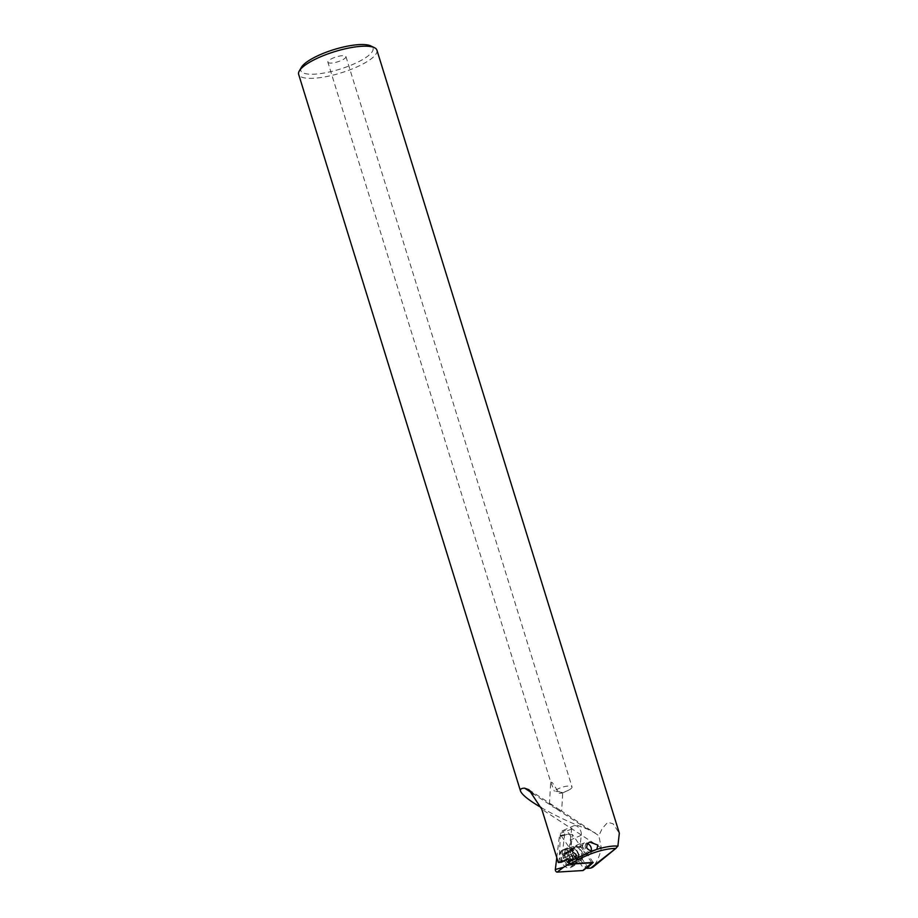 <?xml version="1.0" encoding="UTF-8"?>
<svg xmlns="http://www.w3.org/2000/svg" width="918" height="918" viewBox="0 0 918 918"><rect width="100%" height="100%" fill="white"/><g stroke="black" fill="none" stroke-linecap="round" stroke-linejoin="round"><path stroke-width="0.69" stroke-dasharray="4.59 3.44" d="M556.778 857.607L559.36 836.378A1.893 1.193 -113.7 0 1 559.636 835.69A1.893 1.193 -113.7 0 1 560.106 835.426A1.893 1.193 -113.7 0 1 561.506 836.241L583.217 867.785A1.893 1.193 -113.7 0 1 583.435 870.264M564.26 849.896A9.455 5.978 -113.7 0 1 565.924 848.725A9.455 5.978 -113.7 0 1 568.712 848.714A9.455 5.978 -113.7 0 1 574.955 855.083A9.455 5.978 -113.7 0 1 575.402 863.987A9.455 5.978 -113.7 0 1 574.702 865.066A9.455 5.978 -113.7 0 1 573.498 866.03A9.455 5.978 -113.7 0 1 564.719 861.302A9.455 5.978 -113.7 0 1 564.26 849.896M573.75 848.037A7.252 4.579 -113.7 0 1 574.84 847.211A7.252 4.579 -113.7 0 1 581.473 851.055A7.252 4.579 -113.7 0 1 581.76 859.673A7.252 4.579 -113.7 0 1 580.658 860.487A7.252 4.579 -113.7 0 1 574.025 856.655A7.252 4.579 -113.7 0 1 573.75 848.037M571.914 866.512A9.673 6.116 66.3 0 0 571.639 855.209A9.673 6.116 66.3 0 0 562.929 849.804A9.673 6.116 66.3 0 0 561.231 850.997A9.673 6.116 66.3 0 0 561.701 862.656A9.673 6.116 66.3 0 0 570.686 867.499A9.673 6.116 66.3 0 0 571.914 866.512M591.743 862.53L572.465 834.531L569.045 862.633M572.465 834.531L567.576 834.187L559.36 836.378M563.159 854.463A0.941 0.597 66.3 0 0 563.514 855.243A1.893 1.193 -113.7 0 1 564.214 856.804A1.893 1.193 -113.7 0 1 563.847 858.089A0.941 0.597 66.3 0 0 564.673 859.776A1.893 1.193 -113.7 0 1 566.681 861.646A0.941 0.597 66.3 0 0 567.99 861.968A1.893 1.193 -113.7 0 1 568.563 860.751A1.893 1.193 -113.7 0 1 569.665 860.992A0.941 0.597 66.3 0 0 570.135 859.627A1.893 1.193 -113.7 0 1 569.435 858.078A1.893 1.193 -113.7 0 1 569.803 856.781A0.941 0.597 66.3 0 0 568.965 855.094A1.893 1.193 -113.7 0 1 566.968 853.224A0.941 0.597 66.3 0 0 565.66 852.902A1.893 1.193 -113.7 0 1 565.086 854.119A1.893 1.193 -113.7 0 1 563.985 853.878A0.941 0.597 66.3 0 0 563.159 854.463M566.601 852.96A0.941 0.597 66.3 0 0 566.957 853.74A1.893 1.193 -113.7 0 1 567.657 855.289A1.893 1.193 -113.7 0 1 567.29 856.586A0.941 0.597 66.3 0 0 568.127 858.261A1.893 1.193 -113.7 0 1 570.124 860.143A0.941 0.597 66.3 0 0 571.432 860.453A1.893 1.193 -113.7 0 1 572.006 859.237A1.893 1.193 -113.7 0 1 573.107 859.477A0.941 0.597 66.3 0 0 573.578 858.123A1.893 1.193 -113.7 0 1 572.878 856.563A1.893 1.193 -113.7 0 1 573.245 855.266A0.941 0.597 66.3 0 0 572.419 853.591A1.893 1.193 -113.7 0 1 570.411 851.72A0.941 0.597 66.3 0 0 569.103 851.399A1.893 1.193 -113.7 0 1 568.529 852.615A1.893 1.193 -113.7 0 1 567.439 852.374A0.941 0.597 66.3 0 0 566.601 852.96M591.215 850.665A4.406 2.788 -113.7 0 1 588.002 851.847A4.406 2.788 -113.7 0 1 585.225 847.28A4.406 2.788 -113.7 0 1 587.313 843.837M591.341 849.689A6.3 3.982 -113.7 0 1 591.387 850.653A6.3 3.982 -113.7 0 1 589.482 854.394A6.3 3.982 -113.7 0 1 582.563 847.543A6.3 3.982 -113.7 0 1 584.422 842.85A6.3 3.982 -113.7 0 1 588.472 843.975A6.3 3.982 -113.7 0 1 591.341 849.689M581.496 854.004A6.3 3.982 -113.7 0 1 579.637 858.697A6.3 3.982 -113.7 0 1 578.776 858.915A6.3 3.982 -113.7 0 1 572.729 851.858A6.3 3.982 -113.7 0 1 573.842 847.647A6.3 3.982 -113.7 0 1 574.576 847.153A6.3 3.982 -113.7 0 1 581.496 854.004M576.768 857.125A8.503 5.382 -113.7 0 1 576.183 861.532A8.503 5.382 -113.7 0 1 574.266 863.471A8.503 5.382 -113.7 0 1 564.926 854.222A8.503 5.382 -113.7 0 1 567.439 847.876A8.503 5.382 -113.7 0 1 570.158 847.784A8.503 5.382 -113.7 0 1 576.768 857.125M572.752 858.881A8.503 5.382 -113.7 0 1 570.239 865.226A8.503 5.382 -113.7 0 1 560.898 855.989A8.503 5.382 -113.7 0 1 563.411 849.643A8.503 5.382 -113.7 0 1 572.752 858.881M562.55 792.968L569.298 789.801A9.455 2.559 162.8 0 0 569.298 789.801A9.455 2.559 162.8 0 0 572.006 786.898A9.455 2.559 162.8 0 0 566.142 786.29A9.455 2.559 162.8 0 0 556.652 789.572A9.455 2.559 -17.2 0 0 554.38 791.293L559.395 791.626L562.7 792.911L561.644 811.064L598.846 835.678L602.208 828.529L607.75 822.298L613.04 823.744L619.329 833.234M327.875 62.172A9.455 2.559 -17.2 0 0 333.727 62.78A9.455 2.559 -17.2 0 0 343.217 59.498A9.455 2.559 162.8 0 0 345.937 56.583A9.455 2.559 162.8 0 0 340.073 55.975A9.455 2.559 162.8 0 0 330.583 59.268A9.455 2.559 -17.2 0 0 327.875 62.172L550.731 782.125L554.38 791.293M560.049 810.192L553.588 805.809L549.423 804.191L550.961 805.935L561.644 811.064M561.093 792.28C563.709 792.854 563.055 793.163 559.142 793.198L552.326 782.584L550.731 782.125M301.379 67.358A37.81 10.236 162.8 0 0 319.51 73.704A37.81 10.236 162.8 0 0 362.174 59.831A37.81 10.236 -17.2 0 0 370.723 45.9M376.931 50.169A40.966 11.085 162.8 0 1 365.169 62.768A40.966 11.085 -17.2 0 1 324.043 77.032A40.966 11.085 -17.2 0 1 298.66 74.392M561.208 862.289L564.949 832.041L562.229 830.997L562.941 830.538C566.039 829.929 568.609 831.903 570.652 836.447L570.709 847.142L573.578 846.522L587.635 867.005M593.235 862.45L580.291 843.585L581.323 835.231A6.931 4.383 -113.7 0 0 581.037 831.903A6.931 4.383 66.3 0 0 573.704 825.81A6.931 4.383 66.3 0 0 571.662 829.103L568.035 858.399M572.706 853.051A7.252 4.579 66.3 0 0 577.204 859.156A7.252 4.579 66.3 0 0 582.001 857.768A7.252 4.579 66.3 0 0 582.207 852.501A7.252 4.579 -113.7 0 0 576.871 846.052A7.252 4.579 -113.7 0 0 572.706 853.051M589.654 842.07L578.351 847.016A4.911 3.11 -113.7 0 0 577.101 851.709A4.911 3.11 66.3 0 0 582.299 856.024A4.911 3.11 66.3 0 0 583.4 854.899A4.911 3.11 66.3 0 0 583.55 851.33A4.911 3.11 -113.7 0 0 579.924 846.958L576.871 846.052M541.264 807.61C555.734 815.93 571.18 823.136 587.589 829.229L595.369 833.062M616.276 848.083L593.223 866.787C597.136 861.75 599.821 855.507 601.301 848.048L598.846 835.678M570.709 847.142L586.499 867.9M580.291 843.585L573.578 846.522M578.351 847.016A4.911 3.11 -113.7 0 1 579.924 846.958M559.039 862.909L560.439 833.326L562.229 830.997M593.223 866.787L592.661 867.361M569.286 789.801A9.455 2.559 -17.2 0 1 559.142 793.198M589.287 865.72L583.217 867.785M575.276 863.918A8.595 5.439 -113.7 0 1 566.762 861.394A8.595 5.439 -113.7 0 1 565.775 850.114A8.595 5.439 -113.7 0 1 569.837 849.047A8.595 5.439 -113.7 0 1 575.506 854.842A8.595 5.439 -113.7 0 1 575.919 862.943A8.595 5.439 -113.7 0 1 575.276 863.918M578.111 861.268A7.252 4.579 -113.7 0 1 577.02 862.094A7.252 4.579 -113.7 0 1 570.376 858.25A7.252 4.579 -113.7 0 1 570.101 849.632A7.252 4.579 -113.7 0 1 571.203 848.817A7.252 4.579 -113.7 0 1 577.835 852.661A7.252 4.579 -113.7 0 1 578.111 861.268M560.106 835.426L567.576 834.187L561.506 836.241M566.957 853.74L563.514 855.243M573.578 858.123L570.135 859.627M568.127 858.261L564.673 859.776M578.363 855.002A5.519 3.488 -113.7 0 1 577.984 857.86A5.519 3.488 -113.7 0 1 573.911 858.674A5.519 3.488 -113.7 0 1 570.686 853.12A5.519 3.488 -113.7 0 1 574.083 848.943A5.519 3.488 -113.7 0 1 578.363 855.002M573.245 855.266L569.803 856.781M573.107 859.477L569.665 860.992M578.661 854.842A5.451 3.454 -113.7 0 1 576.309 859.087A5.451 3.454 -113.7 0 1 571.065 852.983A5.451 3.454 -113.7 0 1 572.04 849.345A5.451 3.454 -113.7 0 1 575.976 849.724A5.451 3.454 -113.7 0 1 578.661 854.842M567.29 856.586L563.847 858.089M570.124 860.143L566.681 861.646M571.432 860.453L567.99 861.968M572.419 853.591L568.965 855.094M570.411 851.72L566.968 853.224M569.103 851.399L565.66 852.902M567.439 852.374L563.985 853.878M571.662 829.103L560.439 833.326M549.434 804.352L533.76 794.127M587.589 829.229L556.583 809.01M601.301 848.048L541.804 809.251M581.323 835.231L571.157 839.683M580.658 860.487L577.02 862.094L575.402 863.987M574.84 847.211L571.203 848.817L568.712 848.714M565.924 848.725L562.929 849.804M573.498 866.03L570.686 867.499M576.183 861.532L577.984 857.86L576.309 859.087L578.776 858.915M570.158 847.784L574.083 848.943L572.04 849.345L573.842 847.647M573.647 859.604L570.204 861.107M591.399 849.448L591.387 850.653M589.482 854.394L579.637 858.697M574.266 863.471L570.239 865.226M567.439 847.876L563.411 849.643M584.422 842.85L574.576 847.153M589.356 844.778L588.472 843.975M571.145 861.061L567.703 862.576M572.006 859.237L568.563 860.751M569.389 850.791L565.947 852.294M568.529 852.615L565.086 854.119M566.888 852.248L563.445 853.763M345.937 56.583L572.006 786.898M549.423 804.191L550.708 781.987M562.941 830.538L573.704 825.81M583.4 854.899L582.001 857.768M595.472 850.252L582.299 856.024M528.94 789.732L553.588 805.809"/><path stroke-width="1.38" d="M569.045 862.633L568.85 864.217L563.549 867.28L555.333 869.472L556.778 857.607M583.435 870.264A1.893 1.193 -113.7 0 1 583.309 870.379A1.893 1.193 -113.7 0 1 582.884 870.539L557.134 872.1A1.893 1.193 -113.7 0 1 555.333 869.472M568.85 864.217L591.938 862.817L582.884 870.539M587.313 843.837A4.406 2.788 -113.7 0 1 589.356 844.778A4.406 2.788 -113.7 0 1 591.364 848.783A4.406 2.788 -113.7 0 1 591.399 849.448A4.406 2.788 -113.7 0 1 591.215 850.665M374.429 47.679L370.723 45.9A37.81 10.236 -17.2 0 0 311.638 58.924A37.81 10.236 162.8 0 0 301.379 67.358L299.325 70.927A40.966 11.085 -17.2 0 1 310.422 61.781A40.966 11.085 162.8 0 1 374.429 47.679A40.966 11.085 162.8 0 1 376.931 50.169L619.34 833.234M558.282 862.461L566.704 859.879L561.208 862.289L558.282 862.461L541.804 809.251L528.94 789.732L524.626 788.16C521.332 788.218 519.967 789.193 520.517 791.075L298.66 74.392A40.966 11.085 -17.2 0 1 299.325 70.927M596.826 849.391L592.626 850.791C589.895 850.802 587.899 849.712 586.613 847.532L587.256 843.906L589.654 842.07L597.847 845.065L596.826 849.391C605.593 846.729 612.604 845.639 617.883 846.132L619.329 833.234M520.517 791.075C521.963 794.781 528.883 800.301 541.264 807.61M566.704 859.879L568.035 858.399L568.804 861.956L592.626 850.791M568.678 861.348C568.185 861.876 568.942 862.668 570.962 863.723M615.817 848.404L615.817 848.404C602.988 848.657 587.887 853.774 570.526 863.758L593.235 862.45L586.832 868.336L590.63 868.13L615.817 848.404M615.565 848.702L618.089 845.799M616.173 848.175L592.661 867.361L590.63 868.13M563.549 867.28L557.134 872.1M533.76 794.127L524.626 788.16M589.287 865.72L583.309 870.379"/></g></svg>
